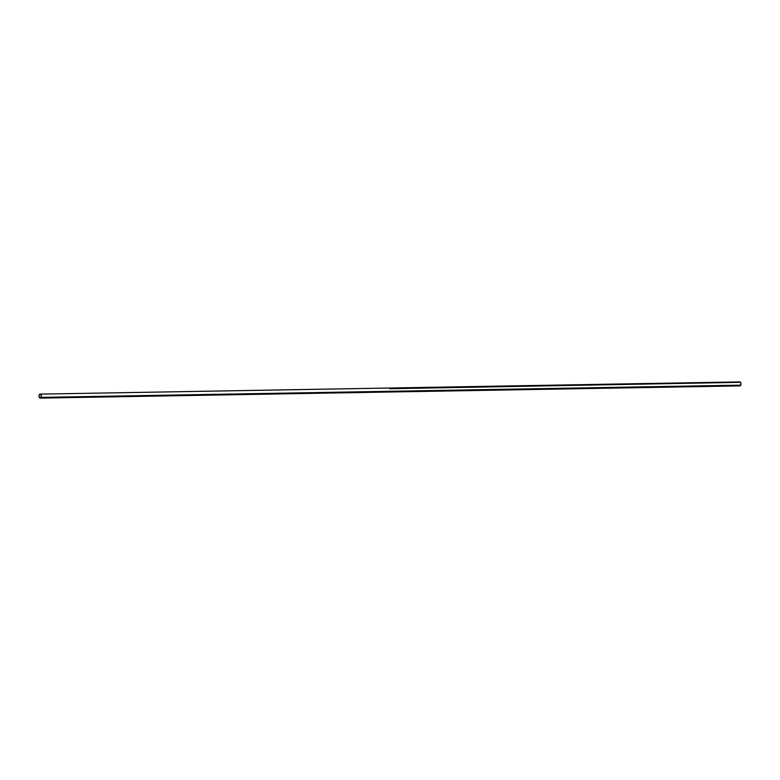 <?xml version="1.0" encoding="UTF-8"?>
<svg xmlns="http://www.w3.org/2000/svg" width="780" height="780" viewBox="0 0 780 780"><rect width="100%" height="100%" fill="white"/><g stroke="black" fill="none" stroke-linecap="round" stroke-linejoin="round"><path stroke-width="1.17" d="M41.038 397.381A1.989 1.141 89 0 1 40.18 398.102A1.989 1.141 89 0 1 39.117 396.971A1.989 1.141 89 0 1 39.244 394.846A1.989 1.141 89 0 1 40.102 394.124A1.989 1.141 89 0 1 41.164 395.255A1.989 1.141 89 0 1 41.038 397.381L740.756 385.154L41.038 397.381L41.135 395.177L40.004 394.124L39.117 395.168L39.146 397.049L40.053 398.093L41.038 397.381M40.18 398.102L739.898 385.876A1.989 1.141 -91 0 0 740.756 385.154A1.989 1.141 -91 0 0 740.883 383.029A1.989 1.141 -91 0 0 739.82 381.898L40.102 394.124M389.707 388.723L739.118 382.346M739.547 385.798L740.6 385.427L741 383.692L740.376 382.132L739.303 382.132"/></g></svg>
